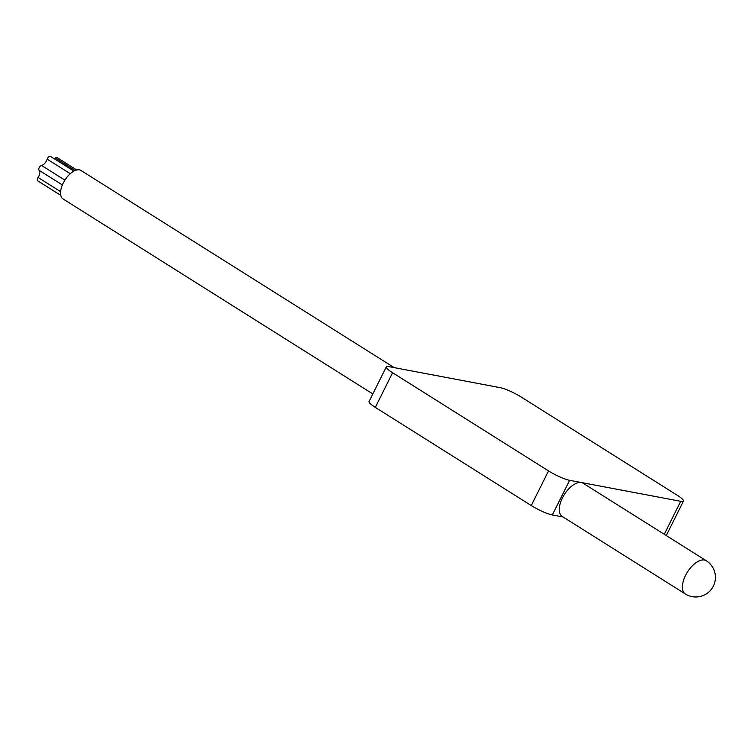 <?xml version="1.0" encoding="UTF-8"?>
<svg xmlns="http://www.w3.org/2000/svg" width="753" height="753" viewBox="0 0 753 753"><rect width="100%" height="100%" fill="white"/><g stroke="black" fill="none" stroke-linecap="round" stroke-linejoin="round"><path stroke-width="1.13" d="M60.777 195.347L37.65 180.795A2.852 1.431 -57.8 0 1 38.064 177.444A6.175 3.106 -57.8 0 0 39.118 170.31A2.852 1.431 -57.8 0 1 39.231 167.665A2.852 1.431 -57.8 0 1 41.547 165.444L64.89 180.136M73.879 171.11L50.46 156.37A2.852 1.431 -57.8 0 0 47.175 159.175A6.175 3.106 -57.8 0 1 41.547 165.444M76.75 169.971L57.143 157.631A2.852 1.431 -57.8 0 0 55.449 158.074A6.175 3.106 -57.8 0 1 54.357 158.817M394.224 367.633L80.985 170.47A16.83 8.471 122.2 0 0 79.423 169.858A16.83 8.471 122.2 0 0 64.014 181.614A16.83 8.471 122.2 0 0 63.054 198.952L372.82 393.932M389.056 366.655L500.143 387.654A16.83 2.824 -153.5 0 1 521.227 397.057L677.173 495.21A16.83 2.824 -153.5 0 1 683.46 501.065A16.83 2.824 -153.5 0 1 680.712 501.3L569.616 480.31A16.83 2.824 -153.5 0 1 548.532 470.907L392.595 372.744A16.83 2.824 -153.5 0 1 386.298 366.89A16.83 2.824 -153.5 0 1 389.056 366.655M581.316 482.522A19.634 9.874 -57.8 0 1 583.133 483.228L706.248 560.721A19.634 9.874 -57.8 0 0 704.422 560.016A19.634 9.874 122.2 0 0 686.444 573.72A19.634 9.874 122.2 0 0 685.324 593.957L562.218 516.464A19.634 9.874 -57.8 0 1 563.338 496.227A19.634 9.874 -57.8 0 1 581.316 482.522M563.037 516.982L552.344 514.958A16.83 2.824 -153.5 0 1 531.26 505.555L375.323 407.392A16.83 2.824 -153.5 0 1 369.026 401.547L386.298 366.89M39.118 170.31L62.377 184.946M38.064 177.444L60.607 191.638M47.175 159.175L70.264 173.708M55.449 158.074L75.168 170.489M680.712 501.3L664.259 534.291M569.616 480.31L552.344 514.958M392.595 372.744L375.323 407.392M548.532 470.907L531.26 505.555M685.324 593.957A19.634 19.634 0 0 0 714.06 584.516A19.634 19.634 0 0 0 706.248 560.721M683.46 501.065L666.264 535.552"/></g></svg>
